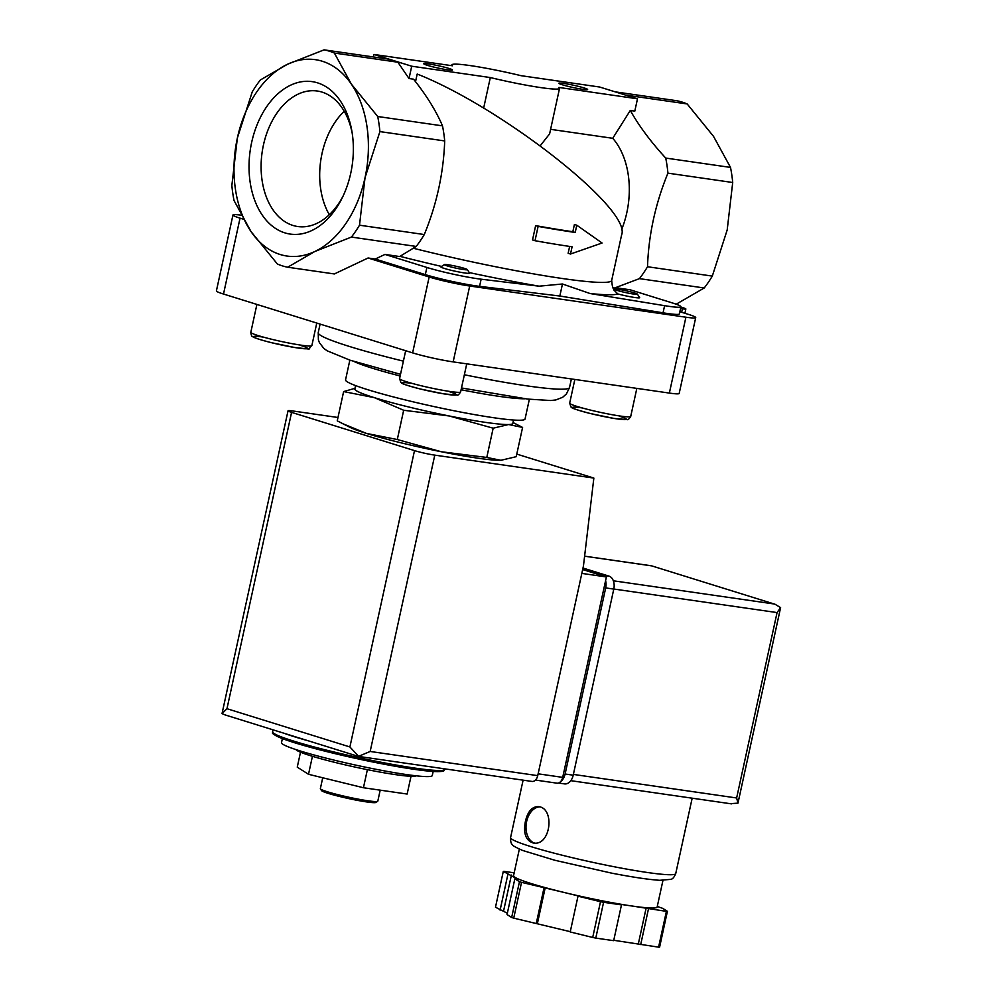 <?xml version="1.0" encoding="UTF-8"?>
<svg xmlns="http://www.w3.org/2000/svg" width="997" height="997" viewBox="0 0 997 997"><rect width="100%" height="100%" fill="white"/><g stroke="black" fill="none" stroke-linecap="round" stroke-linejoin="round"><path stroke-width="1.5" d="M384.979 254.422L426.89 267.458A36.739 2.904 -167.7 0 0 481.14 279.197L539.103 286.176L562.458 283.995L590.062 293.529L664.6 305.668L663.042 312.821L559.84 296.022L479.582 286.351A36.739 2.904 -167.7 0 1 425.333 274.624L375.233 259.033L384.979 254.422L399.66 256.541L416.21 246.433L351.418 237.074L314.865 251.481A99.214 66.388 98.2 0 1 251.045 231.616A99.214 66.388 98.2 0 1 237.373 137.997L252.253 91.874A110.231 73.766 98.2 0 1 260.342 79.984L287.535 64.244L324.087 49.85L387.596 59.01A110.231 73.766 98.2 0 1 392.793 60.331A110.231 73.766 98.2 0 1 397.878 62.213L409.019 78.539L411.711 66.213L373.887 54.449L452.488 65.79A55.122 4.349 -167.7 0 1 451.84 64.88A55.122 4.349 -167.7 0 1 521.07 75.685L599.671 87.026L637.494 98.79L558.893 87.449A55.122 4.349 -167.7 0 1 559.541 88.359A55.122 4.349 -167.7 0 1 490.312 77.554L411.711 66.213M614.513 289.13L613.579 289.728L617.853 293.953A14.693 1.159 12.3 0 0 632.746 297.181A14.693 1.159 12.3 0 0 639.65 297.592L637.407 294.115A11.752 0.935 12.3 0 0 634.591 292.944A11.752 0.935 12.3 0 0 622.427 290.027A11.752 0.935 12.3 0 0 614.513 289.13A11.752 0.935 12.3 0 0 619.972 291.211A11.752 0.935 12.3 0 0 631.886 293.791A11.752 0.935 12.3 0 0 637.407 294.115M513.006 422.516L522.59 427.426L508.595 424.535L493.166 428.187L449.136 415.961L403.673 410.266L374.361 397.653L343.629 391.584L337.248 420.846L350.159 427.414A80.844 6.381 12.3 0 0 366.56 433.446A80.844 6.381 12.3 0 0 441.322 451.753L486.785 457.449L501.067 460.315A80.844 6.381 12.3 0 0 501.416 460.302M342.818 423.737L366.56 433.446L397.292 439.527L441.322 451.753A80.844 6.381 12.3 0 0 500.781 460.327L516.209 456.688L522.59 427.426M416.223 775.816A61.727 4.873 -167.7 0 1 374.685 771.092A61.727 4.873 -167.7 0 1 310.777 755.788A61.727 4.873 -167.7 0 1 295.959 749.594M282.375 738.603L281.49 742.678A77.168 6.094 12.3 0 0 355.58 765.073A77.168 6.094 12.3 0 0 432.274 775.554L433.159 771.479M284.02 733.256A88.185 6.967 12.3 0 0 308.746 740.945M367.382 769.672L363.444 787.742L407.137 794.048L411.013 776.302M363.444 787.742L308.509 774.295L297.256 767.142L300.508 752.199M308.509 774.295L312.435 756.299M322.729 777.772L320.361 788.652A29.399 2.318 12.3 0 0 320.411 788.851L321.533 790.584A27.928 2.206 12.3 0 0 348.289 798.497A27.928 2.206 12.3 0 0 375.931 802.435L377.664 801.326A29.399 2.318 12.3 0 0 377.801 801.164L380.193 790.16M320.411 788.851A29.399 2.318 12.3 0 0 348.576 797.176A29.399 2.318 12.3 0 0 377.664 801.326M493.166 428.187L486.785 457.449M343.629 391.584L354.994 388.307M403.673 410.266L397.292 439.527M570.508 254.023L602.076 243.006L576.789 225.21L575.207 232.463A150.659 11.902 -167.7 0 1 538.118 226.394L535.003 240.713A150.659 11.902 12.3 0 0 572.091 246.782L570.508 254.023L568.14 253.288L569.636 246.421M625.468 95.051L687.17 103.95L713.516 136.352L730.502 167.409A110.231 73.766 98.2 0 1 732.708 182.501L727.187 229.971L712.307 276.094A110.231 73.766 98.2 0 1 704.218 287.983L677.025 303.724M615.186 91.849L676.888 100.747A110.231 73.766 98.2 0 1 687.17 103.95M730.502 167.409L665.722 158.062C650.904 141.948 639.089 126.083 630.278 110.455L634.802 111.103L637.494 98.79M575.207 232.463L572.839 231.728L574.422 224.475L576.789 225.21M572.839 231.728A146.983 11.603 -167.7 0 1 535.638 225.621L538.118 226.394M535.638 225.621L532.523 239.941L535.003 240.713M483.645 108.125L490.312 77.554M540.262 145.724L549.609 133.885L559.541 88.359M415.525 81.667L417.195 74.04C502.301 107.576 632.086 209.719 621.605 234.918L611.684 280.431C612.245 286.613 612.956 289.242 613.816 288.332M324.087 49.85A110.231 73.766 98.2 0 1 334.369 53.053L397.878 62.213M448.937 68.432A14.693 1.159 12.3 0 0 432.661 64.593A14.693 1.159 12.3 0 0 423.787 63.833A14.693 1.159 12.3 0 0 437.87 68.008A14.693 1.159 12.3 0 0 452.414 70.077A14.693 1.159 12.3 0 0 448.937 68.432M584.068 87.923A14.693 1.159 12.3 0 0 567.792 84.084A14.693 1.159 12.3 0 0 558.918 83.337A14.693 1.159 12.3 0 0 573.013 87.499A14.693 1.159 12.3 0 0 587.557 89.58A14.693 1.159 12.3 0 0 584.068 87.923M373.339 56.954L373.887 54.449M334.369 53.053L351.355 84.109A99.214 66.388 98.2 0 1 365.027 177.715A99.214 66.388 98.2 0 1 314.865 251.481L287.672 267.221A110.231 73.766 98.2 0 1 277.39 264.018L251.045 231.616L234.046 200.559A110.231 73.766 98.2 0 1 231.852 185.479L237.373 137.997A99.214 66.388 98.2 0 1 287.535 64.244A99.214 66.388 98.2 0 1 351.355 84.109L377.713 116.512A110.231 73.766 98.2 0 1 379.907 131.592L365.027 177.715L359.506 225.197L424.286 234.544C436.723 204.348 443.528 173.142 444.699 140.938L379.907 131.592M665.722 158.062A110.231 73.766 98.2 0 1 667.928 173.154L732.708 182.501M550.606 129.336L612.731 138.296A73.491 49.177 98.2 0 1 621.542 229.821M612.731 138.296L630.278 110.455M712.307 276.094L647.514 266.747C648.598 234.918 655.403 203.712 667.928 173.154M377.713 116.512L442.494 125.859A110.231 73.766 98.2 0 1 444.699 140.938M442.494 125.859C436.138 110.966 426.492 95.4 413.556 79.187L409.019 78.539M350.732 173.279A76.993 51.52 98.2 0 1 342.332 197.643A76.993 51.52 98.2 0 1 260.79 212.835A76.993 51.52 98.2 0 1 277.976 93.706A76.993 51.52 98.2 0 1 351.904 131.33A76.993 51.52 98.2 0 1 350.732 173.279M664.6 305.668A36.739 2.904 -167.7 0 0 680.926 306.764A36.739 2.904 -167.7 0 0 672.053 302.839L630.141 289.791L615.461 287.672L639.438 278.637L704.218 287.983M647.514 266.747A110.231 73.766 98.2 0 1 639.438 278.637M359.506 225.197A110.231 73.766 98.2 0 1 351.418 237.074M424.286 234.544A110.231 73.766 98.2 0 1 416.21 246.433M444.425 264.591L440.936 266.81A14.693 1.159 12.3 0 0 454.981 271.159A14.693 1.159 12.3 0 0 469.575 273.053L467.331 269.576A11.752 0.935 12.3 0 0 464.502 268.405A11.752 0.935 12.3 0 0 446.045 264.541A11.752 0.935 12.3 0 0 444.425 264.591A11.752 0.935 12.3 0 0 455.666 268.068A11.752 0.935 12.3 0 0 467.331 269.576M680.864 307.064L683.356 307.849A10.294 0.81 -167.7 0 1 685.849 308.945A10.294 0.81 -167.7 0 1 682.409 308.808L680.54 308.547M562.458 283.995L559.84 296.022M680.926 306.764L679.368 313.918A36.739 2.904 -167.7 0 1 663.042 312.821M287.672 267.221L334.344 273.951L368.08 257.999L375.233 259.033M243.231 219.153L240.04 218.156A29.399 2.318 -167.7 0 1 232.949 215.016A29.399 2.318 -167.7 0 1 241.025 215.153M679.854 311.712L688.615 314.441A29.399 2.318 -167.7 0 1 695.719 317.582A29.399 2.318 -167.7 0 1 685.911 317.208L469.699 286.014A29.399 2.318 -167.7 0 1 429.159 277.004L368.08 257.999M695.719 317.582L679.181 393.454A29.399 2.318 -167.7 0 1 669.361 393.08L453.149 361.886A29.399 2.318 -167.7 0 1 412.621 352.876L223.502 294.04A29.399 2.318 -167.7 0 1 216.399 290.887L232.949 215.016M349.847 360.141L345.548 379.869A91.861 7.253 12.3 0 0 433.757 406.527A91.861 7.253 12.3 0 0 525.058 419.002L529.357 399.274M355.58 385.577L354.832 389.017A80.844 6.381 12.3 0 0 374.361 397.653A80.844 6.381 12.3 0 0 449.136 415.961A80.844 6.381 12.3 0 0 508.595 424.535A80.844 6.381 12.3 0 0 512.807 423.463L513.555 420.024M343.205 195.823A68.457 45.812 98.2 0 1 297.704 226.518A68.457 45.812 98.2 0 1 262.136 152.229A68.457 45.812 98.2 0 1 317.258 91.014A68.457 45.812 98.2 0 1 352.215 133.324M329.309 214.716A68.457 45.812 98.2 0 1 344.239 111.278M556.413 783.056A7.353 4.923 -81.8 0 0 556.924 783.168A7.353 4.923 -81.8 0 0 562.707 777.373L606.4 576.951L582.659 569.561M288.033 410.801L222.032 713.603L226.967 708.705L291.585 412.372A14.693 1.159 -167.7 0 1 288.033 410.801A14.693 1.159 -167.7 0 1 292.931 410.988L337.971 417.494M531.949 781.436L358.422 756.399L370.161 751.464L434.779 455.131L593.851 478.074L583.457 565.91L537.732 775.641A7.353 4.923 -81.8 0 1 531.949 781.436A7.353 4.923 -81.8 0 1 531.438 781.324M291.585 412.372L414.503 450.619A14.693 1.159 -167.7 0 0 434.779 455.131M358.334 756.013L349.897 746.952L414.503 450.619M222.032 713.603L224.911 714.861M516.782 454.096L593.851 478.074M606.4 576.951L581.824 573.4M525.419 821.329C523.151 833.293 525.731 840.496 533.146 842.976C550.78 846.627 555.267 807.931 538.392 806.61C532.062 806.548 527.737 811.458 525.419 821.329M657.285 906.435L662.806 908.404L667.404 911.333L659.603 947.125A88.185 6.967 -167.7 0 1 658.593 947.15L613.753 940.283M662.955 880.426L657.148 907.033A73.491 5.808 -167.7 0 1 632.621 906.099L619.112 904.142L621.48 904.877L613.678 940.669L595.782 938.09A88.185 6.967 -167.7 0 1 592.704 937.467L570.209 931.958L578.011 896.178L579.17 896.141L562.171 891.991A73.491 5.808 -167.7 0 1 514.901 877.273A73.491 5.808 -167.7 0 1 513.542 875.727L519.35 849.108M570.272 931.672L513.729 918.137A88.185 6.967 -167.7 0 1 511.66 917.489L507.049 914.573L514.851 878.781L518.378 879.479L503.286 871.428A88.185 6.967 -167.7 0 1 504.295 871.403L514.178 872.836M507.348 913.227L495.484 907.22L503.286 871.428M667.404 911.333A88.185 6.967 -167.7 0 1 666.395 911.358L658.593 947.15M666.395 911.358L632.621 906.099A73.491 5.808 -167.7 0 1 562.171 891.991L521.531 882.345A88.185 6.967 -167.7 0 1 519.462 881.709L511.66 917.489M521.531 882.345L513.729 918.137M621.48 904.877L603.584 902.297A88.185 6.967 -167.7 0 1 600.506 901.687L592.704 937.467M603.584 902.297L595.782 938.09M519.462 881.709L514.851 878.781M600.506 901.687L578.011 896.178M730.352 803.657L737.967 803.146L736.633 797.974L777.062 612.582L780.601 607.634L775.068 604.269L651.502 565.81L584.616 556.164M780.601 607.634L737.967 803.146M648.499 908.778L640.697 944.57M646.143 908.043L638.342 943.835M545.185 887.829L537.383 923.608M544.026 887.853L536.224 923.646M511.411 875.067L503.61 910.847M507.897 874.357L500.095 910.149M582.996 568.041L609.042 576.141A11.029 7.378 98.2 0 1 613.791 589.09L573.213 775.192A11.029 7.378 98.2 0 1 564.551 783.891L558.507 783.019M582.722 569.312L600.929 574.97A11.029 7.378 98.2 0 1 602.412 575.705M605.59 580.703A11.029 7.378 98.2 0 1 605.69 587.918L565.112 774.021A11.029 7.378 98.2 0 1 560.675 781.536M539.701 806.922A18.37 12.288 -81.8 0 0 526.628 821.503A18.37 12.288 -81.8 0 0 534.479 843.063M590.062 293.529A157.264 12.425 12.3 0 0 617.853 293.953M469.263 272.58A157.264 12.425 12.3 0 0 539.103 286.176M400.009 256.354A157.264 12.425 12.3 0 0 441.546 266.423M413.456 248.278A146.983 11.603 12.3 0 0 611.684 280.431M616.258 289.08A157.264 12.425 12.3 0 0 612.918 287.286M273.789 733.318A86.714 6.842 12.3 0 0 356.976 758.655A86.714 6.842 12.3 0 0 443.179 770.245M444.911 769.31L444.089 770.581C443.765 770.444 445.447 772.575 427.09 770.955C411.761 769.31 391.509 765.87 366.348 760.649C325.944 752.037 297.044 744.31 279.634 737.506C268.156 731.698 274.262 733.431 272.592 731.748A88.185 6.967 12.3 0 0 357.262 757.334A88.185 6.967 12.3 0 0 444.911 769.31L445.011 768.899M681.661 312.273L682.409 308.808M426.89 267.458L425.333 274.624M481.14 279.197L479.582 286.351M223.502 294.04L240.04 218.156M412.621 352.876L429.159 277.004M453.149 361.886L469.699 286.014M669.361 393.08L685.911 317.208M320.099 324.087L318.23 332.674A128.613 10.157 12.3 0 0 403.399 361.138M464.365 374.76A128.613 10.157 12.3 0 0 569.536 387.472L571.393 378.947M354.01 361.475A91.861 7.253 12.3 0 0 400.158 375.994M461.1 389.752A91.861 7.253 12.3 0 0 525.033 398.763M256.902 304.421L250.82 332.313A31.231 2.468 12.3 0 0 280.805 341.373A31.231 2.468 12.3 0 0 311.849 345.623L316.772 323.053M263.32 337.098A27.555 2.181 12.3 0 0 260.005 339.541A27.555 2.181 12.3 0 0 298.128 348.04A27.555 2.181 12.3 0 0 300.82 345.473M405.667 350.72L399.585 378.611A31.231 2.468 12.3 0 0 429.582 387.671A31.231 2.468 12.3 0 0 460.626 391.908L466.746 363.843M412.085 383.396A27.555 2.181 12.3 0 0 408.782 385.827A27.555 2.181 12.3 0 0 446.893 394.338A27.555 2.181 12.3 0 0 449.597 391.759M574.845 379.446L569.673 403.149A31.231 2.468 12.3 0 0 599.671 412.21A31.231 2.468 12.3 0 0 630.715 416.459L636.834 388.381M582.173 407.935A27.555 2.181 12.3 0 0 578.858 410.365A27.555 2.181 12.3 0 0 616.981 418.877A27.555 2.181 12.3 0 0 619.685 416.297M370.161 751.464L537.732 775.641M226.967 708.705L349.897 746.952M562.707 777.373L538.131 773.822M692.167 798.186L675.729 873.596A84.508 6.68 -167.7 0 1 591.732 862.118A84.508 6.68 -167.7 0 1 510.576 837.592L523.101 780.165M651.44 565.847L584.603 556.201M773.896 603.945L613.342 580.79M777.062 612.582L613.803 589.028M736.633 797.974L573.387 774.42M600.929 574.97L609.042 576.141M605.69 587.918L613.791 589.09M565.112 774.021L573.213 775.192M272.592 731.748L273.004 729.829M451.666 65.665L451.84 64.88M684.902 313.282L685.849 308.945M318.23 332.674L318.392 339.927L319.439 342.744L323.875 348.452L327.178 350.832L350.097 360.216L400.532 374.311M461.486 387.97L527.862 399.099L550.73 400.52L555.84 399.947L562.669 397.292L566.433 393.915L569.536 387.472M250.82 332.313C251.169 335.341 251.88 336.824 252.926 336.774C253.512 337.21 255.494 338.619 271.67 342.731L295.149 347.592C316.336 349.573 306.017 349.847 311.849 345.623M399.585 378.611L400.844 382.399C403.274 383.272 396.47 382.661 420.435 389.029L443.914 393.89L457.162 395.036C457.797 395.56 458.956 394.525 460.626 391.908M569.673 403.149L570.932 406.95C573.362 407.81 566.558 407.2 590.523 413.568L614.002 418.428L627.25 419.575C627.886 420.098 629.045 419.064 630.715 416.459M224.923 714.861L358.384 756.399M556.924 783.168L535.451 780.065M731.437 803.856L570.795 780.676M775.068 604.269L651.502 565.81M675.729 873.596C674.259 877.173 672.626 879.092 670.807 879.354L659.765 880.301C648.873 879.616 632.833 877.223 611.635 873.135L554.831 860.261L522.49 850.416C515.275 847.138 511.96 845.257 512.558 844.771C511.112 843.886 510.452 841.493 510.576 837.592"/></g></svg>
